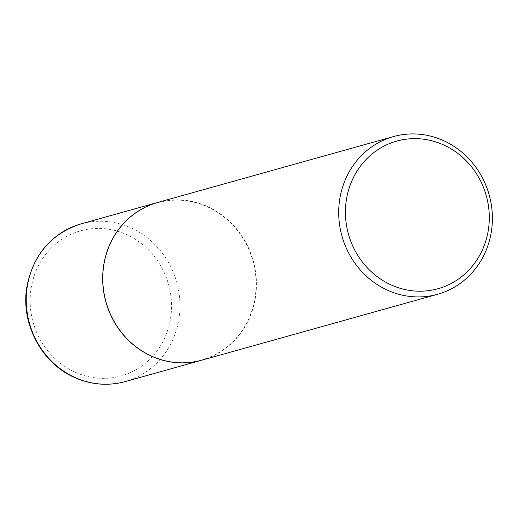 <?xml version="1.0" encoding="UTF-8"?>
<svg xmlns="http://www.w3.org/2000/svg" width="518" height="518" viewBox="0 0 518 518"><rect width="100%" height="100%" fill="white"/><g stroke="black" fill="none" stroke-linecap="round" stroke-linejoin="round"><path stroke-width="0.39" stroke-dasharray="2.59 1.94" d="M201.593 360.237A81.883 76.444 74.4 0 0 256.306 287.373A81.883 76.444 74.4 0 0 207.096 206.41A81.883 76.444 74.4 0 0 157.517 202.512M108.009 249.54A81.617 76.198 74.4 0 0 152.014 356.125A81.617 76.198 74.4 0 0 251.01 313.235A81.617 76.198 74.4 0 0 207.012 206.65A81.617 76.198 74.4 0 0 108.009 249.54M201.638 360.224A81.883 76.444 74.4 0 0 251.327 313.312A81.883 76.444 74.4 0 0 235.975 228.14A81.883 76.444 74.4 0 0 157.563 202.499M125.129 381.604A81.883 76.444 74.4 0 0 179.888 308.754A81.883 76.444 74.4 0 0 130.678 227.765A81.883 76.444 74.4 0 0 81.054 223.88M75.453 372.351A75.33 70.331 74.4 0 0 166.822 332.763A75.33 70.331 74.4 0 0 126.211 234.395A75.33 70.331 74.4 0 0 34.842 273.983A75.33 70.331 74.4 0 0 75.453 372.351"/><path stroke-width="0.78" d="M157.517 202.512A81.883 76.444 74.4 0 0 157.472 202.525A81.883 76.444 74.4 0 0 102.713 275.375A81.883 76.444 74.4 0 0 151.923 356.365A81.883 76.444 74.4 0 0 201.547 360.25A81.883 76.444 74.4 0 0 201.593 360.237M393.512 136.564L157.563 202.499A81.883 76.444 74.4 0 0 107.873 249.417A81.883 76.444 74.4 0 0 123.226 334.583A81.883 76.444 74.4 0 0 201.638 360.224L437.587 294.289A81.883 76.444 74.4 0 0 487.276 247.377A81.883 76.444 74.4 0 0 471.924 162.205A81.883 76.444 74.4 0 0 393.512 136.564A81.883 76.444 74.4 0 0 343.822 183.482A81.883 76.444 74.4 0 0 359.175 268.654A81.883 76.444 74.4 0 0 437.587 294.289M350.22 185.017A76.645 71.549 74.4 0 0 391.537 285.101A76.645 71.549 74.4 0 0 484.498 244.826A76.645 71.549 74.4 0 0 443.181 144.742A76.645 71.549 74.4 0 0 350.22 185.017M125.129 381.604C108.191 386.156 91.492 384.861 75.045 377.706C41.913 363.642 20.733 324.022 26.755 287.594C32.854 254.979 50.958 233.741 81.054 223.88A81.883 76.444 74.4 0 0 26.295 296.73A81.883 76.444 74.4 0 0 75.505 377.719A81.883 76.444 74.4 0 0 125.129 381.604L201.547 360.25M81.054 223.88L157.472 202.525"/></g></svg>
